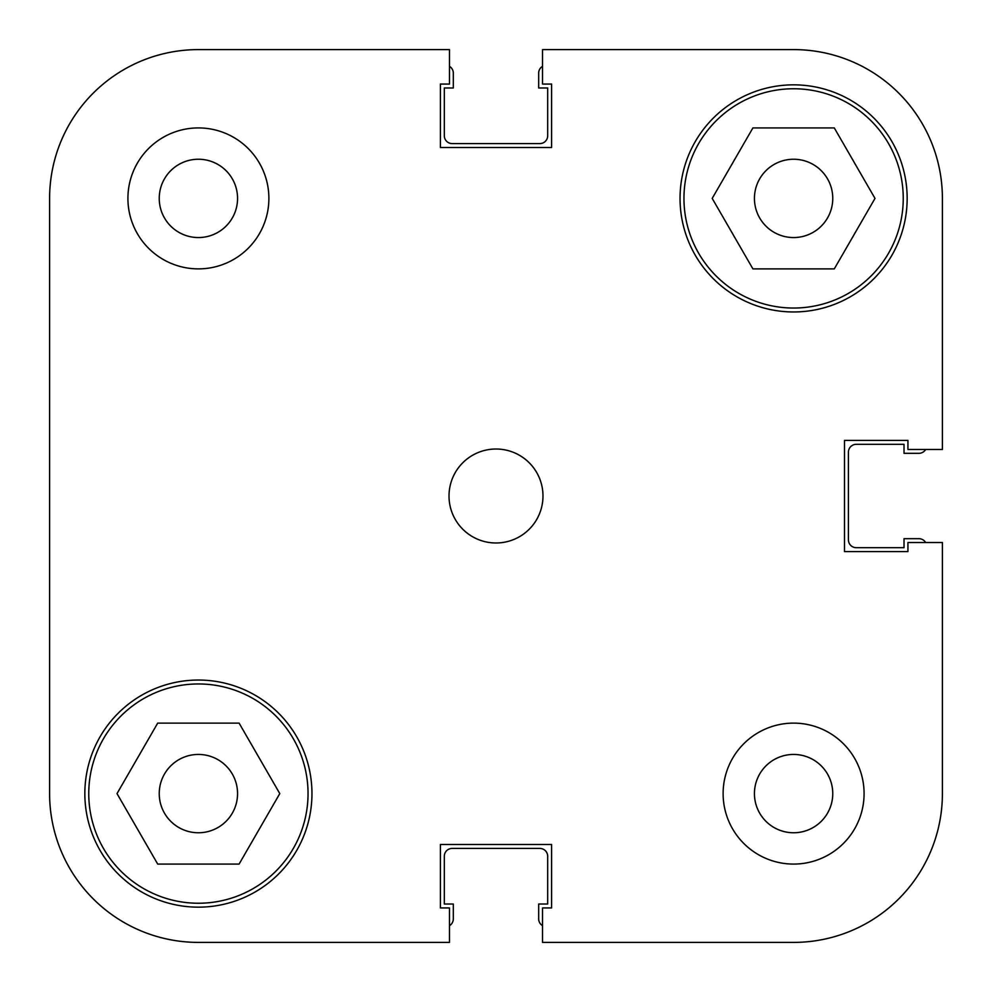 <?xml version="1.0" encoding="UTF-8"?>
<svg xmlns="http://www.w3.org/2000/svg" width="992" height="992" viewBox="0 0 992 992"><rect width="100%" height="100%" fill="white"/><g stroke="black" fill="none" stroke-linecap="round" stroke-linejoin="round"><path stroke-width="1.49" d="M88.759 793.6A109.641 109.641 0 0 1 198.4 683.959A109.641 109.641 0 0 1 308.041 793.6A109.641 109.641 0 0 1 198.4 903.241A109.641 109.641 0 0 1 88.759 793.6M683.959 198.4A109.641 109.641 0 0 1 793.6 88.759A109.641 109.641 0 0 1 903.241 198.4A109.641 109.641 0 0 1 793.6 308.041A109.641 109.641 0 0 1 683.959 198.4M159.241 198.4A39.159 39.159 0 0 0 198.4 237.559A39.159 39.159 0 0 0 237.559 198.4A39.159 39.159 0 0 0 198.4 159.241A39.159 39.159 0 0 0 159.241 198.4M754.441 793.6A39.159 39.159 0 0 0 793.6 832.759A39.159 39.159 0 0 0 832.759 793.6A39.159 39.159 0 0 0 793.6 754.441A39.159 39.159 0 0 0 754.441 793.6M723.118 793.6A70.482 70.482 0 0 0 793.6 864.082A70.482 70.482 0 0 0 864.082 793.6A70.482 70.482 0 0 0 793.6 723.118A70.482 70.482 0 0 0 723.118 793.6M127.918 198.4A70.482 70.482 0 0 0 198.4 268.882A70.482 70.482 0 0 0 268.882 198.4A70.482 70.482 0 0 0 198.4 127.918A70.482 70.482 0 0 0 127.918 198.4M449.016 496A46.984 46.984 0 0 0 496 542.984A46.984 46.984 0 0 0 542.984 496A46.984 46.984 0 0 0 496 449.016A46.984 46.984 0 0 0 449.016 496M84.841 793.6A113.559 113.559 0 0 0 198.4 907.159A113.559 113.559 0 0 0 311.959 793.6A113.559 113.559 0 0 0 198.4 680.041A113.559 113.559 0 0 0 84.841 793.6M680.041 198.4A113.559 113.559 0 0 0 793.6 311.959A113.559 113.559 0 0 0 907.159 198.4A113.559 113.559 0 0 0 793.6 84.841A113.559 113.559 0 0 0 680.041 198.4M832.759 198.4A39.159 39.159 0 0 1 793.6 237.559A39.159 39.159 0 0 1 754.441 198.4A39.159 39.159 0 0 1 793.6 159.241A39.159 39.159 0 0 1 832.759 198.4M237.559 793.6A39.159 39.159 0 0 1 198.4 832.759A39.159 39.159 0 0 1 159.241 793.6A39.159 39.159 0 0 1 198.4 754.441A39.159 39.159 0 0 1 237.559 793.6M449.475 49.6L198.4 49.6L449.475 49.6L449.475 84.06L440.398 84.06L440.398 147.498L551.602 147.498L551.602 84.06L542.525 84.06L542.525 49.6L793.6 49.6A148.8 148.8 0 0 1 942.4 198.4L942.4 449.475L907.94 449.475L907.94 440.398L844.502 440.398L844.502 551.602L907.94 551.602L907.94 542.525L942.4 542.525L942.4 793.6L942.4 542.525M198.4 49.6A148.8 148.8 0 0 0 49.6 198.4L49.6 793.6A148.8 148.8 0 0 0 198.4 942.4L449.475 942.4L198.4 942.4M942.4 793.6A148.8 148.8 0 0 1 793.6 942.4L542.525 942.4L542.525 907.94L551.602 907.94L551.602 844.502L440.398 844.502L440.398 907.94L449.475 907.94L449.475 942.4M752.903 268.882L712.206 198.4L752.903 127.918L834.297 127.918L874.994 198.4L834.297 268.882L752.903 268.882M239.097 864.082L157.703 864.082L117.006 793.6L157.703 723.118L239.097 723.118L279.794 793.6L239.097 864.082M49.6 793.6L49.6 570.4M49.6 421.6L49.6 198.4M449.475 925.648A7.837 7.837 0 0 0 453.319 918.902L453.319 904.022L444.317 904.022L444.317 856.257A7.837 7.837 0 0 1 452.141 848.42L539.859 848.42A7.837 7.837 0 0 1 547.683 856.257L547.683 904.022L538.681 904.022L538.681 918.902A7.837 7.837 0 0 0 542.525 925.648M925.648 542.525A7.837 7.837 0 0 0 918.902 538.681L904.022 538.681L904.022 547.683L856.257 547.683A7.837 7.837 0 0 1 848.42 539.859L848.42 452.141A7.837 7.837 0 0 1 856.257 444.317L904.022 444.317L904.022 453.319L918.902 453.319A7.837 7.837 0 0 0 925.648 449.475M542.525 66.352A7.837 7.837 0 0 0 538.681 73.098L538.681 87.978L547.683 87.978L547.683 135.743A7.837 7.837 0 0 1 539.859 143.58L452.141 143.58A7.837 7.837 0 0 1 444.317 135.743L444.317 87.978L453.319 87.978L453.319 73.098A7.837 7.837 0 0 0 449.475 66.352"/></g></svg>
